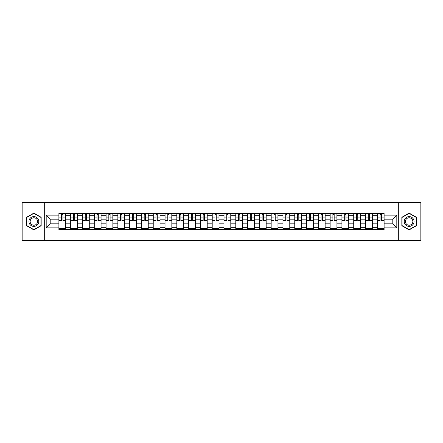 <?xml version="1.0" encoding="UTF-8"?>
<svg xmlns="http://www.w3.org/2000/svg" width="443" height="443" viewBox="0 0 443 443"><rect width="100%" height="100%" fill="white"/><g stroke="black" fill="none" stroke-linecap="round" stroke-linejoin="round"><path stroke-width="0.66" d="M398.323 240.399L420.85 240.399L420.85 202.601L22.15 202.601L22.15 240.399L398.323 240.399L398.323 202.601M70.686 229.629L70.686 215.68L65.691 215.68L65.691 229.629M65.691 215.68L65.691 213.371M70.686 215.68L70.686 213.371M77.486 213.371L77.486 229.629M82.476 229.629L82.476 213.371M89.281 213.371L89.281 229.629M94.27 229.629L94.27 213.371M101.076 213.371L101.076 229.629M106.065 229.629L106.065 213.371M112.865 213.371L112.865 229.629M117.855 229.629L117.855 213.371M124.66 213.371L124.66 229.629M129.649 229.629L129.649 213.371M136.455 213.371L136.455 229.629M141.444 229.629L141.444 213.371M148.244 213.371L148.244 229.629M153.234 229.629L153.234 213.371M160.039 213.371L160.039 229.629M165.029 229.629L165.029 213.371M171.834 213.371L171.834 229.629M176.823 229.629L176.823 213.371M183.624 213.371L183.624 229.629M188.613 229.629L188.613 213.371M195.418 213.371L195.418 229.629M200.408 229.629L200.408 213.371M207.213 213.371L207.213 229.629M212.203 229.629L212.203 213.371M219.003 213.371L219.003 229.629M223.997 229.629L223.997 213.371M230.797 213.371L230.797 229.629M235.787 229.629L235.787 213.371M242.592 213.371L242.592 229.629M247.582 229.629L247.582 213.371M254.387 213.371L254.387 229.629M259.376 229.629L259.376 213.371M266.177 213.371L266.177 229.629M271.166 229.629L271.166 213.371M277.971 213.371L277.971 229.629M282.961 229.629L282.961 213.371M289.766 213.371L289.766 229.629M294.756 229.629L294.756 213.371M301.556 213.371L301.556 229.629M306.545 229.629L306.545 213.371M313.351 213.371L313.351 229.629M318.34 229.629L318.34 213.371M325.145 213.371L325.145 229.629M330.135 229.629L330.135 213.371M336.935 213.371L336.935 229.629M341.924 229.629L341.924 213.371M348.73 213.371L348.73 229.629M353.719 229.629L353.719 213.371M360.524 213.371L360.524 229.629M365.514 229.629L365.514 213.371M372.314 213.371L372.314 229.629M377.309 229.629L377.309 213.371M377.309 223.842L372.314 223.842M365.514 223.842L360.524 223.842M353.719 223.842L348.73 223.842M341.924 223.842L336.935 223.842M330.135 223.842L325.145 223.842M318.34 223.842L313.351 223.842M306.545 223.842L301.556 223.842M294.756 223.842L289.766 223.842M282.961 223.842L277.971 223.842M271.166 223.842L266.177 223.842M259.376 223.842L254.387 223.842M247.582 223.842L242.592 223.842M235.787 223.842L230.797 223.842M223.997 223.842L219.003 223.842M212.203 223.842L207.213 223.842M200.408 223.842L195.418 223.842M188.613 223.842L183.624 223.842M176.823 223.842L171.834 223.842M165.029 223.842L160.039 223.842M153.234 223.842L148.244 223.842M141.444 223.842L136.455 223.842M129.649 223.842L124.66 223.842M117.855 223.842L112.865 223.842M106.065 223.842L101.076 223.842M94.27 223.842L89.281 223.842M82.476 223.842L77.486 223.842M70.686 223.842L65.691 223.842M377.309 219.158L372.314 219.158M365.514 219.158L360.524 219.158M353.719 219.158L348.73 219.158M341.924 219.158L336.935 219.158M330.135 219.158L325.145 219.158M318.34 219.158L313.351 219.158M306.545 219.158L301.556 219.158M294.756 219.158L289.766 219.158M282.961 219.158L277.971 219.158M271.166 219.158L266.177 219.158M259.376 219.158L254.387 219.158M247.582 219.158L242.592 219.158M235.787 219.158L230.797 219.158M223.997 219.158L219.003 219.158M212.203 219.158L207.213 219.158M200.408 219.158L195.418 219.158M188.613 219.158L183.624 219.158M176.823 219.158L171.834 219.158M165.029 219.158L160.039 219.158M153.234 219.158L148.244 219.158M141.444 219.158L136.455 219.158M129.649 219.158L124.66 219.158M117.855 219.158L112.865 219.158M106.065 219.158L101.076 219.158M94.27 219.158L89.281 219.158M82.476 219.158L77.486 219.158M70.686 219.158L65.691 219.158M50.197 223.842L58.891 223.842L58.891 219.158L50.197 219.158L50.197 223.842L46.188 227.852L46.188 215.148L58.891 215.148L58.891 219.158M384.109 219.158L384.109 223.842L392.803 223.842L392.803 219.158L384.109 219.158L384.109 213.371L58.891 213.371L58.891 215.148M384.109 215.148L396.812 215.148L396.812 227.852L384.109 227.852L384.109 223.842M58.891 223.842L58.891 229.629L384.109 229.629L384.109 227.852M58.891 227.852L46.188 227.852M44.677 240.399L44.677 202.601M41.16 217.286L33.867 213.077L26.574 217.286L26.574 225.714L33.867 229.923L41.16 225.714L41.16 217.286M416.426 217.286L409.133 213.077L401.84 217.286L401.84 225.714L409.133 229.923L416.426 225.714L416.426 217.286M65.691 228.494L58.891 228.494M61.649 214.506L62.934 214.506M77.486 228.494L70.686 228.494M73.444 214.506L74.729 214.506M89.281 228.494L82.476 228.494M85.233 214.506L86.523 214.506M101.076 228.494L94.27 228.494M97.028 214.506L98.313 214.506M112.865 228.494L106.065 228.494M108.823 214.506L110.108 214.506M124.66 228.494L117.855 228.494M120.618 214.506L121.903 214.506M136.455 228.494L129.649 228.494M132.407 214.506L133.692 214.506M148.244 228.494L141.444 228.494M144.202 214.506L145.487 214.506M160.039 228.494L153.234 228.494M155.997 214.506L157.282 214.506M171.834 228.494L165.029 228.494M167.786 214.506L169.071 214.506M183.624 228.494L176.823 228.494M179.581 214.506L180.866 214.506M195.418 228.494L188.613 228.494M191.376 214.506L192.661 214.506M207.213 228.494L200.408 228.494M203.165 214.506L204.456 214.506M219.003 228.494L212.203 228.494M214.96 214.506L216.245 214.506M230.797 228.494L223.997 228.494M226.755 214.506L228.04 214.506M242.592 228.494L235.787 228.494M238.544 214.506L239.835 214.506M254.387 228.494L247.582 228.494M250.339 214.506L251.624 214.506M266.177 228.494L259.376 228.494M262.134 214.506L263.419 214.506M277.971 228.494L271.166 228.494M273.929 214.506L275.214 214.506M289.766 228.494L282.961 228.494M285.718 214.506L287.003 214.506M301.556 228.494L294.756 228.494M297.513 214.506L298.798 214.506M313.351 228.494L306.545 228.494M309.308 214.506L310.593 214.506M325.145 228.494L318.34 228.494M321.097 214.506L322.382 214.506M336.935 228.494L330.135 228.494M332.892 214.506L334.177 214.506M348.73 228.494L341.924 228.494M344.687 214.506L345.972 214.506M360.524 228.494L353.719 228.494M356.477 214.506L357.767 214.506M372.314 228.494L365.514 228.494M368.271 214.506L369.556 214.506M384.109 228.494L377.309 228.494M380.066 214.506L381.351 214.506M46.188 215.148L50.197 219.158M392.803 223.842L396.812 227.852M392.803 219.158L396.812 215.148M62.934 220.631L62.934 213.448L65.658 213.448L65.658 220.631L62.934 220.631M61.649 214.434L62.934 214.434M60.514 213.448L58.93 213.448L58.93 220.631L61.649 220.631L61.649 213.448L64.069 213.448M74.729 220.631L74.729 213.448L77.447 213.448L77.447 220.631L74.729 220.631M73.444 214.434L74.729 214.434M72.309 213.448L70.719 213.448L70.719 220.631L73.444 220.631L73.444 213.448L75.864 213.448M86.523 220.631L86.523 213.448L89.242 213.448L89.242 220.631L86.523 220.631M85.233 214.434L86.523 214.434M84.104 213.448L82.514 213.448L82.514 220.631L85.233 220.631L85.233 213.448L87.653 213.448M29.615 223.959A4.912 4.912 0 0 0 36.326 225.753A4.912 4.912 0 0 0 38.126 219.041A4.912 4.912 0 0 0 31.409 217.247A4.912 4.912 0 0 0 29.615 223.959M30.645 223.361A3.721 3.721 0 0 0 35.728 224.723A3.721 3.721 0 0 0 37.09 219.639A3.721 3.721 0 0 0 32.007 218.277A3.721 3.721 0 0 0 30.645 223.361M33.867 213.338L40.933 217.419L40.933 225.581L33.867 229.662L26.801 225.581L26.801 217.419L33.867 213.338M404.874 223.959A4.912 4.912 0 0 0 411.591 225.753A4.912 4.912 0 0 0 413.385 219.041A4.912 4.912 0 0 0 406.674 217.247A4.912 4.912 0 0 0 404.874 223.959M405.91 223.361A3.721 3.721 0 0 0 410.993 224.723A3.721 3.721 0 0 0 412.355 219.639A3.721 3.721 0 0 0 407.272 218.277A3.721 3.721 0 0 0 405.91 223.361M409.133 213.338L416.198 217.419L416.198 225.581L409.133 229.662L402.067 225.581L402.067 217.419L409.133 213.338M98.313 220.631L98.313 213.448L101.037 213.448L101.037 220.631L98.313 220.631M97.028 214.434L98.313 214.434M95.893 213.448L94.309 213.448L94.309 220.631L97.028 220.631L97.028 213.448L99.448 213.448M110.108 220.631L110.108 213.448L112.827 213.448L112.827 220.631L110.108 220.631M108.823 214.434L110.108 214.434M107.688 213.448L106.098 213.448L106.098 220.631L108.823 220.631L108.823 213.448L111.243 213.448M121.903 220.631L121.903 213.448L124.621 213.448L124.621 220.631L121.903 220.631M120.618 214.434L121.903 214.434M119.483 213.448L117.893 213.448L117.893 220.631L120.618 220.631L120.618 213.448L123.032 213.448M133.692 220.631L133.692 213.448L136.416 213.448L136.416 220.631L133.692 220.631M132.407 214.434L133.692 214.434M131.272 213.448L129.688 213.448L129.688 220.631L132.407 220.631L132.407 213.448L134.827 213.448M145.487 220.631L145.487 213.448L148.211 213.448L148.211 220.631L145.487 220.631M144.202 214.434L145.487 214.434M143.067 213.448L141.478 213.448L141.478 220.631L144.202 220.631L144.202 213.448L146.622 213.448M157.282 220.631L157.282 213.448L160.001 213.448L160.001 220.631L157.282 220.631M155.997 214.434L157.282 214.434M154.862 213.448L153.272 213.448L153.272 220.631L155.997 220.631L155.997 213.448L158.417 213.448M169.071 220.631L169.071 213.448L171.795 213.448L171.795 220.631L169.071 220.631M167.786 214.434L169.071 214.434M166.657 213.448L165.067 213.448L165.067 220.631L167.786 220.631L167.786 213.448L170.206 213.448M180.866 220.631L180.866 213.448L183.59 213.448L183.59 220.631L180.866 220.631M179.581 214.434L180.866 214.434M178.446 213.448L176.862 213.448L176.862 220.631L179.581 220.631L179.581 213.448L182.001 213.448M192.661 220.631L192.661 213.448L195.38 213.448L195.38 220.631L192.661 220.631M191.376 214.434L192.661 214.434M190.241 213.448L188.652 213.448L188.652 220.631L191.376 220.631L191.376 213.448L193.796 213.448M204.456 220.631L204.456 213.448L207.174 213.448L207.174 220.631L204.456 220.631M203.165 214.434L204.456 214.434M202.036 213.448L200.446 213.448L200.446 220.631L203.165 220.631L203.165 213.448L205.585 213.448M216.245 220.631L216.245 213.448L218.969 213.448L218.969 220.631L216.245 220.631M214.96 214.434L216.245 214.434M213.825 213.448L212.241 213.448L212.241 220.631L214.96 220.631L214.96 213.448L217.38 213.448M228.04 220.631L228.04 213.448L230.759 213.448L230.759 220.631L228.04 220.631M226.755 214.434L228.04 214.434M225.62 213.448L224.031 213.448L224.031 220.631L226.755 220.631L226.755 213.448L229.175 213.448M239.835 220.631L239.835 213.448L242.554 213.448L242.554 220.631L239.835 220.631M238.544 214.434L239.835 214.434M237.415 213.448L235.826 213.448L235.826 220.631L238.544 220.631L238.544 213.448L240.964 213.448M251.624 220.631L251.624 213.448L254.348 213.448L254.348 220.631L251.624 220.631M250.339 214.434L251.624 214.434M249.204 213.448L247.62 213.448L247.62 220.631L250.339 220.631L250.339 213.448L252.759 213.448M263.419 220.631L263.419 213.448L266.138 213.448L266.138 220.631L263.419 220.631M262.134 214.434L263.419 214.434M260.999 213.448L259.41 213.448L259.41 220.631L262.134 220.631L262.134 213.448L264.554 213.448M275.214 220.631L275.214 213.448L277.933 213.448L277.933 220.631L275.214 220.631M273.929 214.434L275.214 214.434M272.794 213.448L271.205 213.448L271.205 220.631L273.929 220.631L273.929 213.448L276.343 213.448M287.003 220.631L287.003 213.448L289.728 213.448L289.728 220.631L287.003 220.631M285.718 214.434L287.003 214.434M284.583 213.448L282.999 213.448L282.999 220.631L285.718 220.631L285.718 213.448L288.138 213.448M298.798 220.631L298.798 213.448L301.522 213.448L301.522 220.631L298.798 220.631M297.513 214.434L298.798 214.434M296.378 213.448L294.789 213.448L294.789 220.631L297.513 220.631L297.513 213.448L299.933 213.448M310.593 220.631L310.593 213.448L313.312 213.448L313.312 220.631L310.593 220.631M309.308 214.434L310.593 214.434M308.173 213.448L306.584 213.448L306.584 220.631L309.308 220.631L309.308 213.448L311.728 213.448M322.382 220.631L322.382 213.448L325.107 213.448L325.107 220.631L322.382 220.631M321.097 214.434L322.382 214.434M319.968 213.448L318.379 213.448L318.379 220.631L321.097 220.631L321.097 213.448L323.517 213.448M334.177 220.631L334.177 213.448L336.901 213.448L336.901 220.631L334.177 220.631M332.892 214.434L334.177 214.434M331.757 213.448L330.173 213.448L330.173 220.631L332.892 220.631L332.892 213.448L335.312 213.448M345.972 220.631L345.972 213.448L348.691 213.448L348.691 220.631L345.972 220.631M344.687 214.434L345.972 214.434M343.552 213.448L341.963 213.448L341.963 220.631L344.687 220.631L344.687 213.448L347.107 213.448M357.767 220.631L357.767 213.448L360.486 213.448L360.486 220.631L357.767 220.631M356.477 214.434L357.767 214.434M355.347 213.448L353.758 213.448L353.758 220.631L356.477 220.631L356.477 213.448L358.896 213.448M369.556 220.631L369.556 213.448L372.281 213.448L372.281 220.631L369.556 220.631M368.271 214.434L369.556 214.434M367.136 213.448L365.553 213.448L365.553 220.631L368.271 220.631L368.271 213.448L370.691 213.448M381.351 220.631L381.351 213.448L384.07 213.448L384.07 220.631L381.351 220.631M380.066 214.434L381.351 214.434M378.931 213.448L377.342 213.448L377.342 220.631L380.066 220.631L380.066 213.448L382.486 213.448M365.514 215.68L360.524 215.68M353.719 215.68L348.73 215.68M341.924 215.68L336.935 215.68M330.135 215.68L325.145 215.68M318.34 215.68L313.351 215.68M306.545 215.68L301.556 215.68M294.756 215.68L289.766 215.68M282.961 215.68L277.971 215.68M271.166 215.68L266.177 215.68M259.376 215.68L254.387 215.68M247.582 215.68L242.592 215.68M235.787 215.68L230.797 215.68M223.997 215.68L219.003 215.68M212.203 215.68L207.213 215.68M200.408 215.68L195.418 215.68M188.613 215.68L183.624 215.68M176.823 215.68L171.834 215.68M165.029 215.68L160.039 215.68M153.234 215.68L148.244 215.68M141.444 215.68L136.455 215.68M129.649 215.68L124.66 215.68M117.855 215.68L112.865 215.68M106.065 215.68L101.076 215.68M94.27 215.68L89.281 215.68M82.476 215.68L77.486 215.68M377.309 215.68L372.314 215.68M365.514 227.32L360.524 227.32M353.719 227.32L348.73 227.32M341.924 227.32L336.935 227.32M330.135 227.32L325.145 227.32M318.34 227.32L313.351 227.32M306.545 227.32L301.556 227.32M294.756 227.32L289.766 227.32M282.961 227.32L277.971 227.32M271.166 227.32L266.177 227.32M259.376 227.32L254.387 227.32M247.582 227.32L242.592 227.32M235.787 227.32L230.797 227.32M223.997 227.32L219.003 227.32M212.203 227.32L207.213 227.32M200.408 227.32L195.418 227.32M188.613 227.32L183.624 227.32M176.823 227.32L171.834 227.32M165.029 227.32L160.039 227.32M153.234 227.32L148.244 227.32M141.444 227.32L136.455 227.32M129.649 227.32L124.66 227.32M117.855 227.32L112.865 227.32M106.065 227.32L101.076 227.32M94.27 227.32L89.281 227.32M82.476 227.32L77.486 227.32M70.686 227.32L65.691 227.32M377.309 227.32L372.314 227.32M62.934 220.37L65.658 220.37M62.934 217.12L65.658 217.12M58.93 220.37L61.649 220.37M58.93 217.12L61.649 217.12M74.729 220.37L77.447 220.37M74.729 217.12L77.447 217.12M70.719 220.37L73.444 220.37M70.719 217.12L73.444 217.12M86.523 220.37L89.242 220.37M86.523 217.12L89.242 217.12M82.514 220.37L85.233 220.37M82.514 217.12L85.233 217.12M98.313 220.37L101.037 220.37M98.313 217.12L101.037 217.12M94.309 220.37L97.028 220.37M94.309 217.12L97.028 217.12M110.108 220.37L112.827 220.37M110.108 217.12L112.827 217.12M106.098 220.37L108.823 220.37M106.098 217.12L108.823 217.12M121.903 220.37L124.621 220.37M121.903 217.12L124.621 217.12M117.893 220.37L120.618 220.37M117.893 217.12L120.618 217.12M133.692 220.37L136.416 220.37M133.692 217.12L136.416 217.12M129.688 220.37L132.407 220.37M129.688 217.12L132.407 217.12M145.487 220.37L148.211 220.37M145.487 217.12L148.211 217.12M141.478 220.37L144.202 220.37M141.478 217.12L144.202 217.12M157.282 220.37L160.001 220.37M157.282 217.12L160.001 217.12M153.272 220.37L155.997 220.37M153.272 217.12L155.997 217.12M169.071 220.37L171.795 220.37M169.071 217.12L171.795 217.12M165.067 220.37L167.786 220.37M165.067 217.12L167.786 217.12M180.866 220.37L183.59 220.37M180.866 217.12L183.59 217.12M176.862 220.37L179.581 220.37M176.862 217.12L179.581 217.12M192.661 220.37L195.38 220.37M192.661 217.12L195.38 217.12M188.652 220.37L191.376 220.37M188.652 217.12L191.376 217.12M204.456 220.37L207.174 220.37M204.456 217.12L207.174 217.12M200.446 220.37L203.165 220.37M200.446 217.12L203.165 217.12M216.245 220.37L218.969 220.37M216.245 217.12L218.969 217.12M212.241 220.37L214.96 220.37M212.241 217.12L214.96 217.12M228.04 220.37L230.759 220.37M228.04 217.12L230.759 217.12M224.031 220.37L226.755 220.37M224.031 217.12L226.755 217.12M239.835 220.37L242.554 220.37M239.835 217.12L242.554 217.12M235.826 220.37L238.544 220.37M235.826 217.12L238.544 217.12M251.624 220.37L254.348 220.37M251.624 217.12L254.348 217.12M247.62 220.37L250.339 220.37M247.62 217.12L250.339 217.12M263.419 220.37L266.138 220.37M263.419 217.12L266.138 217.12M259.41 220.37L262.134 220.37M259.41 217.12L262.134 217.12M275.214 220.37L277.933 220.37M275.214 217.12L277.933 217.12M271.205 220.37L273.929 220.37M271.205 217.12L273.929 217.12M287.003 220.37L289.728 220.37M287.003 217.12L289.728 217.12M282.999 220.37L285.718 220.37M282.999 217.12L285.718 217.12M298.798 220.37L301.522 220.37M298.798 217.12L301.522 217.12M294.789 220.37L297.513 220.37M294.789 217.12L297.513 217.12M310.593 220.37L313.312 220.37M310.593 217.12L313.312 217.12M306.584 220.37L309.308 220.37M306.584 217.12L309.308 217.12M322.382 220.37L325.107 220.37M322.382 217.12L325.107 217.12M318.379 220.37L321.097 220.37M318.379 217.12L321.097 217.12M334.177 220.37L336.901 220.37M334.177 217.12L336.901 217.12M330.173 220.37L332.892 220.37M330.173 217.12L332.892 217.12M345.972 220.37L348.691 220.37M345.972 217.12L348.691 217.12M341.963 220.37L344.687 220.37M341.963 217.12L344.687 217.12M357.767 220.37L360.486 220.37M357.767 217.12L360.486 217.12M353.758 220.37L356.477 220.37M353.758 217.12L356.477 217.12M369.556 220.37L372.281 220.37M369.556 217.12L372.281 217.12M365.553 220.37L368.271 220.37M365.553 217.12L368.271 217.12M381.351 220.37L384.07 220.37M381.351 217.12L384.07 217.12M377.342 220.37L380.066 220.37M377.342 217.12L380.066 217.12"/></g></svg>
